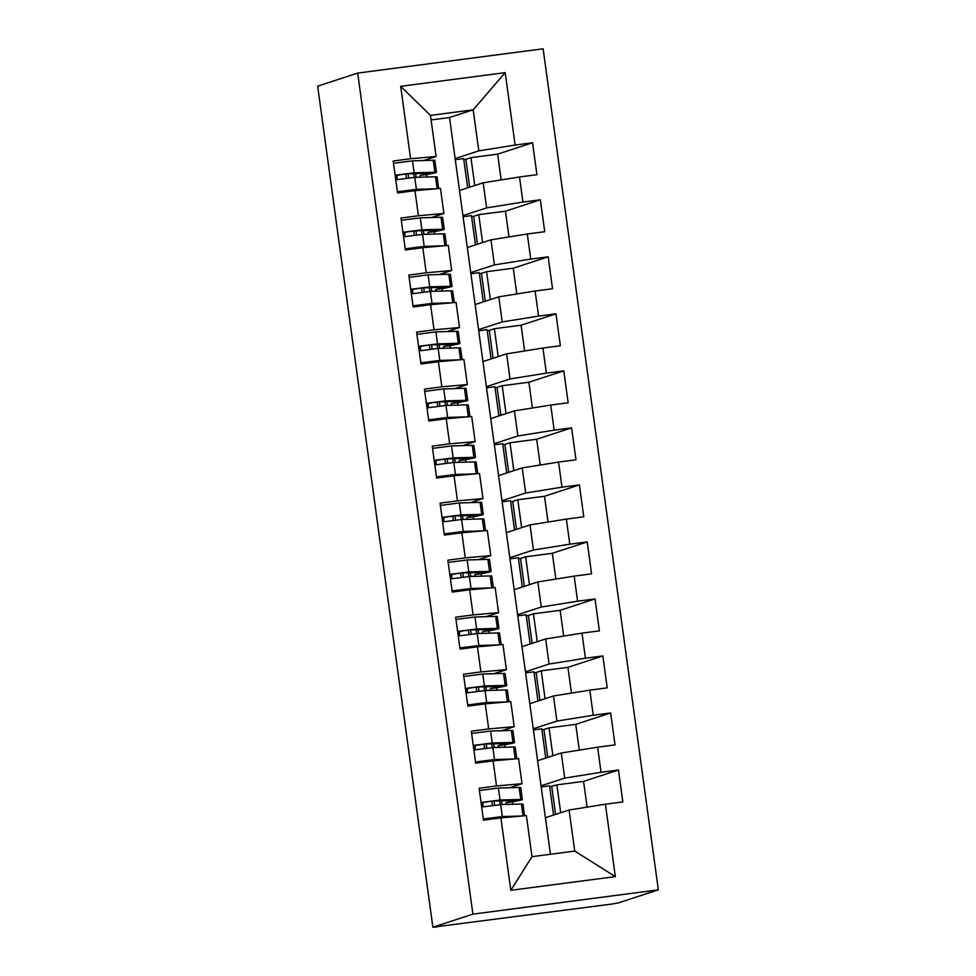 <?xml version="1.0" encoding="UTF-8"?>
<svg xmlns="http://www.w3.org/2000/svg" width="976" height="976" viewBox="0 0 976 976"><rect width="100%" height="100%" fill="white"/><g stroke="black" fill="none" stroke-linecap="round" stroke-linejoin="round"><path stroke-width="1.46" d="M436.882 926.675L611.122 904.154L618.308 902.91L658.336 889.844L543.12 48.8L357.692 73.09L472.896 914.134L658.336 889.844M455.292 159.698L463.649 158.612L467.663 187.856M474.775 185.538L470.957 157.648L497.65 154.147L501.176 179.913M463.1 216.721L471.457 215.623L475.471 244.878M482.583 242.56L478.765 214.671L505.458 211.17L508.984 236.936M470.908 273.744L479.277 272.646L483.279 301.901M490.403 299.571L486.573 271.694L513.266 268.193L516.804 293.959M478.728 330.766L487.085 329.668L491.087 358.924M498.211 356.594L494.393 328.705L521.086 325.215L524.612 350.97M486.536 387.777L494.893 386.691L498.907 415.935M506.019 413.617L502.201 385.727L528.894 382.238L532.42 407.992M494.344 444.8L502.701 443.702L506.715 472.957M513.827 470.639L510.009 442.75L536.702 439.249L540.228 465.015M502.152 501.823L510.521 500.725L514.523 529.98M521.648 527.662L517.817 499.773L544.51 496.272L548.036 522.038M509.972 558.845L518.329 557.747L522.331 587.003M529.456 584.673L525.637 556.796L552.318 553.294L555.856 579.049M517.78 615.868L526.137 614.77L530.151 644.014M537.264 641.696L533.445 613.806L560.139 610.317L563.664 636.071M525.588 672.879L533.945 671.793L537.959 701.036M545.072 698.718L541.253 670.829L567.947 667.34L571.472 693.094M533.396 729.902L541.765 728.804L545.767 758.059M552.88 755.741L549.061 727.852L575.755 724.351L579.28 750.117M510.814 890.307L500.895 817.888L526.381 815.619L532.005 856.672L510.814 890.307L615.331 876.619L605.413 804.2L622.834 801.918L618.467 769.991L601.045 772.272L597.605 747.177L615.026 744.895L610.647 712.968L593.237 715.249L589.797 690.154L607.218 687.873L602.839 655.945L585.417 658.227L581.989 633.143L599.398 630.862L595.031 598.922L577.609 601.204L574.169 576.121L591.59 573.839L587.223 541.912L569.801 544.193L566.361 519.098L583.782 516.816L579.402 484.889L561.993 487.17L558.553 462.075L575.974 459.794L571.594 427.866L554.173 430.148L550.745 405.064L568.166 402.783L563.786 370.843L546.365 373.125L542.924 348.042L560.346 345.76L555.978 313.821L538.557 316.102L535.116 291.019L552.538 288.737L548.17 256.81L530.749 259.091L527.308 233.996L544.73 231.715L540.35 199.787L522.929 202.069L519.5 176.973L536.922 174.692L532.542 142.764L497.65 154.147M550.427 854.256L449.509 117.535L473.177 109.812L430.465 115.4L400.685 86.327L410.603 158.734L393.182 161.028L397.561 192.955L414.983 190.674L418.411 215.757L400.99 218.038L405.369 249.978L422.791 247.697L426.231 272.78L408.81 275.061L413.177 306.989L430.599 304.707L434.039 329.803L416.618 332.084L420.985 364.011L438.407 361.73L441.847 386.825L424.426 389.107L428.806 421.034L446.227 418.753L449.655 443.836L432.234 446.117L436.614 478.057L454.035 475.776L457.463 500.859L440.054 503.14L444.422 535.08L461.843 532.786L465.284 557.882L447.862 560.163L452.23 592.09L469.651 589.809L473.092 614.904L455.67 617.186L460.05 649.113L477.459 646.832L480.9 671.915L463.478 674.209L467.858 706.136L485.279 703.855L488.708 728.938L471.298 731.219L475.666 763.159L493.087 760.877L496.528 785.961L479.106 788.242L483.474 820.169L500.895 817.888M400.685 86.327L505.202 72.627L515.121 145.046L532.542 142.764M459.513 190.515L483.169 182.793L486.609 207.888L462.953 215.611M519.5 176.973L483.169 182.793M522.929 202.069L486.609 207.888M430.465 115.4L436.089 156.465L423.669 160.515M410.603 158.734L436.089 156.465M467.321 247.538L490.977 239.815L494.417 264.911L470.761 272.621M527.308 233.996L490.977 239.815M530.749 259.091L494.417 264.911M414.983 190.674L440.469 188.392L443.897 213.476L431.477 217.538M418.411 215.757L443.897 213.476M475.129 304.561L498.797 296.838L502.225 321.921L478.569 329.644M535.116 291.019L498.797 296.838M538.557 316.102L502.225 321.921M422.791 247.697L448.277 245.415L451.705 270.498L439.298 274.549M426.231 272.78L451.705 270.498M482.949 361.571L506.605 353.861L510.033 378.944L486.377 386.667M542.924 348.042L506.605 353.861M546.365 373.125L510.033 378.944M430.599 304.707L456.085 302.426L459.525 327.521L447.106 331.572M434.039 329.803L459.525 327.521M490.757 418.594L514.413 410.872L517.853 435.967L494.198 443.69M550.745 405.064L514.413 410.872M554.173 430.148L517.853 435.967M438.407 361.73L463.893 359.449L467.333 384.544L454.914 388.594M441.847 386.825L467.333 384.544M498.565 475.617L522.221 467.894L525.661 492.99L502.006 500.712M558.553 462.075L522.221 467.894M561.993 487.17L525.661 492.99M446.227 418.753L471.701 416.471L475.141 441.567L462.722 445.617M449.655 443.836L475.141 441.567M506.373 532.64L530.029 524.917L533.469 550L509.814 557.723M566.361 519.098L530.029 524.917M569.801 544.193L533.469 550M454.035 475.776L479.521 473.494L482.949 498.577L470.542 502.628M457.463 500.859L482.949 498.577M514.193 589.663L537.849 581.94L541.277 607.023L517.622 614.746M574.169 576.121L537.849 581.94M577.609 601.204L541.277 607.023M461.843 532.786L487.329 530.517L490.769 555.6L478.35 559.651M465.284 557.882L490.769 555.6M522.001 646.673L545.657 638.963L549.098 664.046L525.43 671.769M581.989 633.143L545.657 638.963M585.417 658.227L549.098 664.046M469.651 589.809L495.137 587.528L498.577 612.623L486.158 616.673M473.092 614.904L498.577 612.623M529.809 703.696L553.465 695.973L556.906 721.069L533.25 728.791M589.797 690.154L553.465 695.973M593.237 715.249L556.906 721.069M477.459 646.832L502.945 644.55L506.385 669.646L493.966 673.696M480.9 671.915L506.385 669.646M537.617 760.719L561.273 752.996L564.714 778.092L541.058 785.802M597.605 747.177L561.273 752.996M601.045 772.272L564.714 778.092M485.279 703.855L510.765 701.573L514.193 726.656L501.774 730.719M488.708 728.938L514.193 726.656M436.919 926.98L432.88 927.2L472.896 914.134M541.204 786.924L549.573 785.826L553.575 815.082M560.7 812.752L556.881 784.875L583.563 781.373L587.101 807.14M545.425 817.742L569.093 810.019L574.718 851.072L615.331 876.619M605.413 804.2L569.093 810.019M493.087 760.877L518.573 758.596L522.014 783.679L509.594 787.73M496.528 785.961L522.014 783.679M432.88 927.2L317.664 86.156L357.692 73.09M449.509 117.535L431.087 119.95M455.133 158.588L478.801 150.865L473.177 109.812L505.202 72.627M532.005 856.672L574.718 851.072M413.726 173.655L414.239 177.388M421.547 230.678L422.047 234.411M429.355 287.7L429.867 291.434M437.163 344.723L437.675 348.456M444.971 401.734L445.483 405.467M452.779 458.757L453.291 462.49M460.599 515.779L461.111 519.513M468.407 572.802L468.919 576.535M476.215 629.813L476.727 633.546M484.023 686.836L484.535 690.569M491.843 743.858L492.343 747.592M499.651 800.881L500.163 804.614M515.121 145.046L478.801 150.865M618.467 769.991L583.563 781.373M549.708 786.815L556.881 784.875M551.745 786.546L555.576 814.435M463.783 159.588L465.833 159.32L469.651 187.209M471.603 216.611L473.641 216.343L477.459 244.232M479.411 273.634L481.449 273.365L485.267 301.255M487.219 330.657L489.269 330.388L493.087 358.265M495.027 387.667L497.077 387.399L500.895 415.288M502.835 444.69L504.885 444.422L508.703 472.311M510.655 501.713L512.693 501.444L516.511 529.334M518.463 558.736L520.501 558.467L524.332 586.344M526.271 615.746L528.321 615.478L532.14 643.367M534.079 672.769L536.129 672.501L539.948 700.39M541.9 729.792L543.937 729.523L547.756 757.413M610.647 712.968L575.755 724.351M543.937 729.523L549.061 727.852M602.839 655.945L567.947 667.34M536.129 672.501L541.253 670.829M595.031 598.922L560.139 610.317M528.321 615.478L533.445 613.806M587.223 541.912L552.318 553.294M520.501 558.467L525.637 556.796M579.402 484.889L544.51 496.272M512.693 501.444L517.817 499.773M571.594 427.866L536.702 439.249M504.885 444.422L510.009 442.75M563.786 370.843L528.894 382.238M497.077 387.399L502.201 385.727M555.978 313.821L521.086 325.215M489.269 330.388L494.393 328.705M548.17 256.81L513.266 268.193M481.449 273.365L486.573 271.694M540.35 199.787L505.458 211.17M473.641 216.343L478.765 214.671M465.833 159.32L470.957 157.648M483.449 819.962L492.087 817.937L508.264 817.229M483.315 818.998L502.298 816.558L522.05 815.997M524.576 815.777L522.977 804.126A36.283 1.183 172.2 0 0 521.404 803.992L500.664 804.59L481.68 807.03M505.763 804.444A2.306 0.976 -96.9 0 1 506.471 802.565L512.278 801.345A28.792 0.939 172.2 0 0 514.938 800.576A28.792 0.939 172.2 0 0 513.693 800.479L492.941 801.064L485.194 802.15L482.839 802.894L483.059 806.798M512.546 804.248A2.306 0.976 83.1 0 1 513.193 801.747L519 800.54A36.283 1.183 172.2 0 0 522.355 799.564A36.283 1.183 172.2 0 0 520.781 799.442L500.041 800.027L481.046 802.467M479.411 790.499L498.394 788.047L519.134 787.461A36.283 1.183 -7.8 0 1 520.72 787.595L522.355 799.564M501.603 800.82A11.517 4.904 -96.9 0 0 501.81 802.943L502.03 804.553M475.641 762.939L484.267 760.926L500.444 760.219M475.507 761.988L494.49 759.548L514.23 758.986M516.768 758.755L515.169 747.104A36.283 1.183 172.2 0 0 513.596 746.982L492.856 747.567L473.86 750.007M497.955 747.421A2.306 0.976 -96.9 0 1 498.651 745.542L504.47 744.334A28.792 0.939 172.2 0 0 507.13 743.566A28.792 0.939 172.2 0 0 505.873 743.456L485.133 744.054L477.386 745.127L475.031 745.884L475.251 749.775M504.726 747.226A2.306 0.976 83.1 0 1 505.373 744.725L511.192 743.517A36.283 1.183 172.2 0 0 514.547 742.541A36.283 1.183 172.2 0 0 512.973 742.419L492.221 743.004L473.238 745.444M471.603 733.476L490.586 731.036L511.326 730.438A36.283 1.183 -7.8 0 1 512.912 730.573L514.547 742.541M493.795 743.797A11.517 4.904 -96.9 0 0 494.002 745.92L494.222 747.531M467.821 705.929L476.459 703.903L492.636 703.196M467.699 704.965L486.682 702.525L506.422 701.964M508.96 701.732L507.361 690.081A36.283 1.183 172.2 0 0 505.788 689.959L485.035 690.544L466.052 692.984M490.147 690.398A2.306 0.976 -96.9 0 1 490.843 688.519L496.662 687.311A28.792 0.939 172.2 0 0 499.322 686.543A28.792 0.939 172.2 0 0 498.065 686.433L477.325 687.031L469.578 688.104L467.223 688.861L467.443 692.765M496.918 690.215A2.306 0.976 83.1 0 1 497.565 687.702L503.384 686.494A36.283 1.183 172.2 0 0 506.739 685.53A36.283 1.183 172.2 0 0 505.153 685.396L484.413 685.982L465.43 688.422M463.795 676.453L482.778 674.013L503.518 673.428A36.283 1.183 -7.8 0 1 505.092 673.55L506.739 685.53M485.987 686.787A11.517 4.904 -96.9 0 0 486.194 688.897L486.414 690.508M460.013 648.906L468.651 646.881L484.828 646.173M459.879 647.942L478.874 645.502L498.614 644.941M501.152 644.709L499.553 633.07A36.283 1.183 172.2 0 0 497.967 632.936L477.227 633.534L458.244 635.974M482.339 633.387A2.306 0.976 -96.9 0 1 483.035 631.496L488.842 630.289A28.792 0.939 172.2 0 0 491.514 629.52A28.792 0.939 172.2 0 0 490.257 629.422L469.517 630.008L461.77 631.082L459.403 631.838L459.623 635.742M489.11 633.192A2.306 0.976 83.1 0 1 489.757 630.679L495.576 629.471A36.283 1.183 172.2 0 0 498.931 628.507A36.283 1.183 172.2 0 0 497.345 628.373L476.605 628.971L457.622 631.411M455.975 619.431L474.97 616.991L495.71 616.405A36.283 1.183 -7.8 0 1 497.284 616.527L498.931 628.507M478.179 629.764A11.517 4.904 -96.9 0 0 478.386 631.887L478.606 633.485M452.205 591.883L460.843 589.858L477.02 589.15M452.071 590.919L471.054 588.479L490.806 587.918M493.331 587.698L491.745 576.047A36.283 1.183 172.2 0 0 490.159 575.913L469.419 576.511L450.436 578.951M474.519 576.365A2.306 0.976 -96.9 0 1 475.227 574.486L481.034 573.266A28.792 0.939 172.2 0 0 483.693 572.497A28.792 0.939 172.2 0 0 482.449 572.4L461.709 572.985L453.962 574.059L451.595 574.815L451.815 578.719M481.302 576.169A2.306 0.976 83.1 0 1 481.949 573.668L487.756 572.448A36.283 1.183 172.2 0 0 491.111 571.485A36.283 1.183 172.2 0 0 489.537 571.35L468.797 571.948L449.814 574.388M448.167 562.408L467.15 559.968L487.89 559.382A36.283 1.183 -7.8 0 1 489.476 559.516L491.111 571.485M470.371 572.741A11.517 4.904 -96.9 0 0 470.566 574.864L470.786 576.474M444.397 534.86L453.035 532.835L469.212 532.127M444.263 533.909L463.246 531.456L482.986 530.895M485.523 530.676L483.925 519.025A36.283 1.183 172.2 0 0 482.351 518.903L461.611 519.488L442.628 521.928M466.711 519.342A2.306 0.976 -96.9 0 1 467.406 517.463L473.226 516.255A28.792 0.939 172.2 0 0 475.885 515.487A28.792 0.939 172.2 0 0 474.629 515.377L453.889 515.962L446.142 517.048L443.787 517.792L444.007 521.696M473.494 519.147A2.306 0.976 83.1 0 1 474.141 516.646L479.948 515.438A36.283 1.183 172.2 0 0 483.303 514.462A36.283 1.183 172.2 0 0 481.729 514.34L460.989 514.925L441.994 517.365M440.359 505.397L459.342 502.957L480.082 502.359A36.283 1.183 -7.8 0 1 481.668 502.494L483.303 514.462M462.551 515.718A11.517 4.904 -96.9 0 0 462.758 517.841L462.978 519.452M436.589 477.85L445.215 475.824L461.392 475.117M436.455 476.886L455.438 474.446L475.178 473.885M477.715 473.653L476.117 462.002A36.283 1.183 172.2 0 0 474.543 461.88L453.791 462.465L434.808 464.905M458.903 462.319A2.306 0.976 -96.9 0 1 459.598 460.44L465.418 459.232A28.792 0.939 172.2 0 0 468.077 458.464A28.792 0.939 172.2 0 0 466.821 458.354L446.081 458.952L438.334 460.025L435.979 460.782L436.199 464.686M465.674 462.124A2.306 0.976 83.1 0 1 466.321 459.623L472.14 458.415A36.283 1.183 172.2 0 0 475.495 457.439A36.283 1.183 172.2 0 0 473.909 457.317L453.169 457.903L434.186 460.343M432.551 448.374L451.534 445.934L472.274 445.337A36.283 1.183 -7.8 0 1 473.848 445.471L475.495 457.439M454.743 458.708A11.517 4.904 -96.9 0 0 454.95 460.818L455.17 462.429M428.769 420.827L437.407 418.802L453.584 418.094M428.647 419.863L447.63 417.423L467.37 416.862M469.907 416.63L468.309 404.991A36.283 1.183 172.2 0 0 466.723 404.857L445.983 405.443L427 407.883M451.095 405.296A2.306 0.976 -96.9 0 1 451.79 403.417L457.61 402.21A28.792 0.939 172.2 0 0 460.269 401.441A28.792 0.939 172.2 0 0 459.013 401.343L438.273 401.929L430.526 403.003L428.171 403.759L428.379 407.663M457.866 405.113A2.306 0.976 83.1 0 1 458.513 402.6L464.332 401.392A36.283 1.183 172.2 0 0 467.687 400.428A36.283 1.183 172.2 0 0 466.101 400.294L445.361 400.88L426.378 403.332M424.731 391.352L443.726 388.912L464.466 388.326A36.283 1.183 -7.8 0 1 466.04 388.448L467.687 400.428M446.935 401.685A11.517 4.904 -96.9 0 0 447.142 403.808L447.362 405.406M420.961 363.804L429.599 361.779L445.776 361.071M420.827 362.84L439.81 360.4L459.562 359.839M462.087 359.607L460.501 347.968A36.283 1.183 172.2 0 0 458.915 347.834L438.175 348.432L419.192 350.872M443.275 348.286A2.306 0.976 -96.9 0 1 443.982 346.395L449.79 345.187A28.792 0.939 172.2 0 0 452.461 344.418A28.792 0.939 172.2 0 0 451.205 344.321L430.465 344.906L422.718 345.98L420.351 346.736L420.571 350.64M450.058 348.09A2.306 0.976 83.1 0 1 450.705 345.589L456.524 344.369A36.283 1.183 172.2 0 0 459.867 343.406A36.283 1.183 172.2 0 0 458.293 343.271L437.553 343.869L418.57 346.309M416.923 334.329L435.906 331.889L456.658 331.303A36.283 1.183 -7.8 0 1 458.232 331.425L459.867 343.406M439.127 344.662A11.517 4.904 -96.9 0 0 439.322 346.785L439.554 348.383M413.153 306.781L421.791 304.756L437.968 304.048M413.019 305.817L432.002 303.377L451.742 302.816M454.279 302.597L452.681 290.946A36.283 1.183 172.2 0 0 451.107 290.811L430.367 291.409L411.384 293.849M435.467 291.263A2.306 0.976 -96.9 0 1 436.162 289.384L441.982 288.164A28.792 0.939 172.2 0 0 444.641 287.395A28.792 0.939 172.2 0 0 443.397 287.298L422.645 287.883L414.898 288.969L412.543 289.713L412.763 293.617M442.25 291.068A2.306 0.976 83.1 0 1 442.897 288.567L448.704 287.347A36.283 1.183 172.2 0 0 452.059 286.383A36.283 1.183 172.2 0 0 450.485 286.261L429.745 286.846L410.75 289.286M409.115 277.318L428.098 274.866L448.838 274.28A36.283 1.183 -7.8 0 1 450.424 274.415L452.059 286.383M431.307 287.639A11.517 4.904 -96.9 0 0 431.514 289.762L431.734 291.373M405.345 249.758L413.97 247.745L430.148 247.038M405.211 248.807L424.194 246.367L443.934 245.793M446.471 245.574L444.873 233.923A36.283 1.183 172.2 0 0 443.299 233.801L422.559 234.386L403.564 236.826M427.659 234.24A2.306 0.976 -96.9 0 1 428.354 232.361L434.174 231.153A28.792 0.939 172.2 0 0 436.833 230.385A28.792 0.939 172.2 0 0 435.577 230.275L414.837 230.873L407.09 231.946L404.735 232.703L404.955 236.595M434.43 234.045A2.306 0.976 83.1 0 1 435.076 231.544L440.896 230.336A36.283 1.183 172.2 0 0 444.251 229.36A36.283 1.183 172.2 0 0 442.677 229.238L421.925 229.824L402.942 232.264M401.307 220.295L420.29 217.855L441.03 217.258A36.283 1.183 -7.8 0 1 442.616 217.392L444.251 229.36M423.499 230.617A11.517 4.904 -96.9 0 0 423.706 232.739L423.926 234.35M397.525 192.748L406.162 190.723L422.34 190.015M397.403 191.784L416.386 189.344L436.126 188.783M438.663 188.551L437.065 176.9A36.283 1.183 172.2 0 0 435.491 176.778L414.739 177.364L395.756 179.804M419.851 177.217A2.306 0.976 -96.9 0 1 420.546 175.338L426.366 174.131A28.792 0.939 172.2 0 0 429.025 173.362A28.792 0.939 172.2 0 0 427.769 173.252L407.029 173.85L399.282 174.924L396.927 175.68L397.134 179.584M426.622 177.034A2.306 0.976 83.1 0 1 427.268 174.521L433.088 173.313A36.283 1.183 172.2 0 0 436.443 172.349A36.283 1.183 172.2 0 0 434.857 172.215L414.117 172.801L395.134 175.241M393.487 163.273L412.482 160.833L433.222 160.235A36.283 1.183 -7.8 0 1 434.796 160.369L436.443 172.349M415.691 173.606A11.517 4.904 -96.9 0 0 415.898 175.717L416.118 177.327M481.144 803.126L482.839 802.894M506.471 802.565L513.193 801.747M512.278 801.345L512.168 800.527M520.781 799.442L519.134 787.461M500.041 800.027L498.394 788.047M523.038 815.912L521.404 803.992M502.298 816.558L500.664 804.59M494.21 818.766L494.063 817.705M492.392 805.456L491.806 801.162M473.336 746.103L475.031 745.884M498.651 745.542L505.373 744.725M504.47 744.334L504.36 743.505M512.973 742.419L511.326 730.438M492.221 743.004L490.586 731.036M515.23 758.889L513.596 746.982M494.49 759.548L492.856 747.567M486.402 761.744L486.255 760.682M484.584 748.446L483.998 744.151M465.515 689.08L467.223 688.861M490.843 688.519L497.565 687.702M496.662 687.311L496.54 686.482M505.153 685.396L503.518 673.428M484.413 685.982L482.778 674.013M507.41 701.866L505.788 689.959M486.682 702.525L485.035 690.544M478.594 704.733L478.447 703.659M476.776 691.423L476.178 687.128M457.707 632.058L459.403 631.838M483.035 631.496L489.757 630.679M488.842 630.289L488.732 629.459M497.345 628.373L495.71 616.405M476.605 628.971L474.97 616.991M499.602 644.855L497.967 632.936M478.874 645.502L477.227 633.534M470.786 647.71L470.639 646.637M468.956 634.4L468.37 630.106M449.899 575.035L451.595 574.815M475.227 574.486L481.949 573.668M481.034 573.266L480.924 572.436M489.537 571.35L487.89 559.382M468.797 571.948L467.15 559.968M491.794 587.833L490.159 575.913M471.054 588.479L469.419 576.511M462.966 590.687L462.831 589.626M461.148 577.377L460.562 573.083M442.091 518.024L443.787 517.792M467.406 517.463L474.141 516.646M473.226 516.255L473.116 515.426M481.729 514.34L480.082 502.359M460.989 514.925L459.342 502.957M483.986 530.81L482.351 518.903M463.246 531.456L461.611 519.488M455.158 533.665L455.011 532.603M453.34 520.367L452.754 516.06M434.271 461.001L435.979 460.782M459.598 460.44L466.321 459.623M465.418 459.232L465.308 458.403M473.909 457.317L472.274 445.337M453.169 457.903L451.534 445.934M476.166 473.787L474.543 461.88M455.438 474.446L453.791 462.465M447.35 476.642L447.203 475.58M445.532 463.344L444.934 459.049M426.463 403.979L428.171 403.759M451.79 403.417L458.513 402.6M457.61 402.21L457.488 401.38M466.101 400.294L464.466 388.326M445.361 400.88L443.726 388.912M468.358 416.776L466.723 404.857M447.63 417.423L445.983 405.443M439.542 419.631L439.395 418.558M437.712 406.321L437.126 402.027M418.655 346.956L420.351 346.736M443.982 346.395L450.705 345.589M449.79 345.187L449.68 344.357M458.293 343.271L456.658 331.303M437.553 343.869L435.906 331.889M460.55 359.754L458.915 347.834M439.81 360.4L438.175 348.432M431.734 362.608L431.587 361.535M429.904 349.298L429.318 345.004M410.847 289.945L412.543 289.713M436.162 289.384L442.897 288.567M441.982 288.164L441.872 287.347M450.485 286.261L448.838 274.28M429.745 286.846L428.098 274.866M452.742 302.731L451.107 290.811M432.002 303.377L430.367 291.409M423.913 305.586L423.767 304.524M422.096 292.275L421.51 287.981M403.027 232.922L404.735 232.703M428.354 232.361L435.076 231.544M434.174 231.153L434.064 230.324M442.677 229.238L441.03 217.258M421.925 229.824L420.29 217.855M444.934 245.708L443.299 233.801M424.194 246.367L422.559 234.386M416.105 248.563L415.959 247.501M414.288 235.265L413.69 230.97M395.219 175.9L396.927 175.68M420.546 175.338L427.268 174.521M426.366 174.131L426.244 173.301M434.857 172.215L433.222 160.235M414.117 172.801L412.482 160.833M437.114 188.685L435.491 176.778M416.386 189.344L414.739 177.364M408.297 191.552L408.151 190.479M406.467 178.242L405.882 173.948M496.418 818.474L496.296 817.571M494.6 805.188L494.027 801.04M488.61 761.463L488.476 760.548M486.78 748.165L486.219 744.017M480.79 704.44L480.668 703.537M478.972 691.142L478.411 686.994M472.982 647.417L472.86 646.515M471.164 634.132L470.591 629.984M465.174 590.395L465.052 589.492M463.356 577.109L462.783 572.961M457.366 533.384L457.244 532.469M455.536 520.086L454.975 515.938M449.546 476.361L449.424 475.458M447.728 463.063L447.167 458.915M441.738 419.338L441.616 418.436M439.92 406.04L439.346 401.892M433.93 362.316L433.808 361.413M432.112 349.03L431.538 344.882M426.122 305.293L426 304.39M424.292 292.007L423.73 287.859M418.314 248.282L418.179 247.367M416.484 234.984L415.922 230.836M410.493 191.259L410.371 190.357M408.676 177.961L408.102 173.813"/></g></svg>
